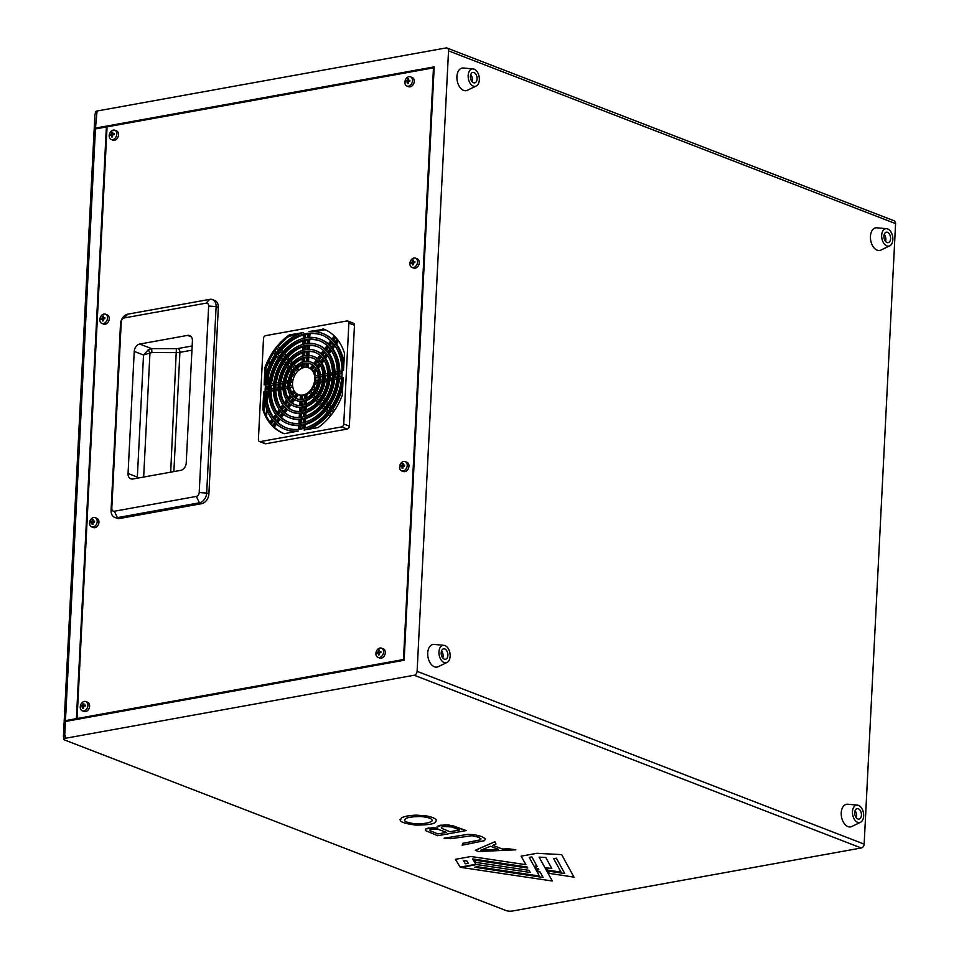 <?xml version="1.0" encoding="UTF-8"?>
<svg xmlns="http://www.w3.org/2000/svg" width="959" height="959" viewBox="0 0 959 959"><rect width="100%" height="100%" fill="white"/><g stroke="black" fill="none" stroke-linecap="round" stroke-linejoin="round"><path stroke-width="1.44" d="M445.971 47.95L97.039 111.016L95.492 128.086L434.187 66.878L404.135 660.26L65.428 721.468A3.536 0.983 -177.1 0 0 64.133 722.151L63.414 736.56A3.536 0.983 2.9 0 1 64.709 735.877L65.38 735.757L65.26 738.298A4.411 1.223 -177.1 0 0 63.642 739.149A4.411 1.223 -177.1 0 0 64.637 739.988L506.1 910.582A4.411 1.223 -177.1 0 0 512.31 911.05L861.254 847.984A3.536 2.601 -68.9 0 0 864.155 844.1L895.586 223.603A3.536 2.601 -68.9 0 0 894.136 220.798L447.074 48.046A3.536 2.601 -68.9 0 0 445.971 47.95M95.313 113.953L95.42 111.867A4.411 1.223 2.9 0 1 97.039 111.016M64.181 721.3L94.15 129.621A3.536 0.983 2.9 0 1 95.444 128.938L106.377 126.96L76.396 718.639L65.476 720.617A3.536 0.983 -177.1 0 0 64.181 721.3A3.536 0.983 -177.1 0 0 64.505 721.743M106.377 126.96L107.036 127.223M76.396 718.639L77.883 719.214M856.315 817.799A5.298 3.285 79.8 0 0 855.044 810.787M857.43 805.128L847.672 804.229A11.484 7.109 79.8 0 0 841.247 812.776A11.484 7.109 79.8 0 0 847.948 826.61A11.484 7.109 79.8 0 0 851.7 826.514L860.523 822.259A8.835 5.466 -100.2 0 1 854.925 820.137A8.835 5.466 -100.2 0 1 852.479 811.698A8.835 5.466 -100.2 0 1 857.43 805.128A8.835 5.466 -100.2 0 1 863.448 812.884A8.835 5.466 -100.2 0 1 860.523 822.259M858.329 808.773A5.298 3.285 79.8 0 0 857.13 808.641A5.298 3.285 79.8 0 0 854.841 814.443A5.298 3.285 79.8 0 0 859.012 819.07A5.298 3.285 79.8 0 0 861.41 814.215A5.298 3.285 79.8 0 0 858.329 808.773M886.631 228.698L876.874 227.81A11.484 7.109 79.8 0 0 870.448 236.358A11.484 7.109 79.8 0 0 877.149 250.179A11.484 7.109 79.8 0 0 880.901 250.083L889.724 245.84A8.835 5.466 -100.2 0 1 884.114 243.718A8.835 5.466 -100.2 0 1 881.681 235.279A8.835 5.466 -100.2 0 1 886.631 228.698A8.835 5.466 -100.2 0 1 892.649 236.465A8.835 5.466 -100.2 0 1 889.724 245.84M887.531 232.354A5.298 3.285 79.8 0 0 886.332 232.222A5.298 3.285 79.8 0 0 884.042 238.024A5.298 3.285 79.8 0 0 888.214 242.651A5.298 3.285 79.8 0 0 890.611 237.796A5.298 3.285 79.8 0 0 887.531 232.354M885.517 241.368A5.298 3.285 79.8 0 0 884.246 234.356M443.909 645.323L434.151 644.436A11.484 7.109 79.8 0 0 427.714 652.983A11.484 7.109 79.8 0 0 434.427 666.805A11.484 7.109 79.8 0 0 438.179 666.709L447.002 662.465A8.835 5.466 -100.2 0 1 441.392 660.343A8.835 5.466 -100.2 0 1 438.958 651.904A8.835 5.466 -100.2 0 1 443.909 645.323A8.835 5.466 -100.2 0 1 449.927 653.091A8.835 5.466 -100.2 0 1 447.002 662.465M444.796 648.979A5.298 3.285 79.8 0 0 443.597 648.847A5.298 3.285 79.8 0 0 441.32 654.637A5.298 3.285 79.8 0 0 445.491 659.277A5.298 3.285 79.8 0 0 447.889 654.422A5.298 3.285 79.8 0 0 444.796 648.979M442.782 657.994A5.298 3.285 79.8 0 0 441.524 650.981M473.099 68.904L463.353 68.017A11.484 7.109 79.8 0 0 456.916 76.552A11.484 7.109 79.8 0 0 463.629 90.386A11.484 7.109 79.8 0 0 467.381 90.29L476.203 86.046A8.835 5.466 -100.2 0 1 470.593 83.924A8.835 5.466 -100.2 0 1 468.16 75.473A8.835 5.466 -100.2 0 1 473.099 68.904A8.835 5.466 -100.2 0 1 479.128 76.66A8.835 5.466 -100.2 0 1 476.203 86.046M473.998 72.548A5.298 3.285 79.8 0 0 472.799 72.416A5.298 3.285 79.8 0 0 470.521 78.218A5.298 3.285 79.8 0 0 474.681 82.858A5.298 3.285 79.8 0 0 477.091 78.003A5.298 3.285 79.8 0 0 473.998 72.548M471.984 81.575A5.298 3.285 79.8 0 0 470.725 74.562M63.642 739.149L63.774 736.608A4.411 1.223 2.9 0 1 64.756 735.901A4.411 1.223 2.9 0 1 65.38 735.757M94.521 129.213A3.536 0.983 2.9 0 1 94.198 128.77L94.929 114.361A3.536 0.983 2.9 0 1 96.224 113.677M94.198 128.77A3.536 0.983 2.9 0 1 95.492 128.086M480.567 850.273L498.332 849.29L490.517 846.27L480.567 850.273L498.332 849.278M515.858 849.818L508.342 848.763L502.504 849.075L492.794 845.335L495.971 843.98L494.892 841.702L475.292 850.273L478.517 851.532L515.858 849.818L508.354 848.739L502.504 849.063L492.818 845.323M495.971 843.98L494.892 841.714L475.292 850.273M404.53 820.377L404.53 820.365C404.734 821.743 408.33 822.894 415.319 823.817C424.25 823.913 429.872 822.918 432.173 820.82C432.341 818.698 428.649 817.284 421.073 816.541C412.885 816.612 407.755 817.308 405.705 818.614L404.53 820.365C404.734 821.731 408.33 822.882 415.319 823.805C424.25 823.901 429.872 822.894 432.185 820.808L432.293 820.389M436.621 820.82L436.477 820.149C435.122 818.231 431.454 816.78 425.46 815.785L416.494 815.174C409.649 815.378 404.638 816.265 401.497 817.847L400.227 820.245C400.634 822.175 405.801 823.781 415.738 825.076C426.719 825.052 433.192 824.201 435.146 822.546L436.477 820.149C435.122 818.219 431.454 816.756 425.46 815.761L416.494 815.15C409.649 815.354 404.638 816.253 401.497 817.823L400.239 820.233M436.633 820.808L436.477 820.125M400.047 819.525L400.227 820.245M430.076 830.686L429.968 829.799L430.076 830.686L437.903 833.934L446.51 832.364L438.203 829.343L431.91 829.127L429.968 829.799L430.076 830.662L437.903 833.922L446.534 832.376M441.56 828.264L441.356 827.245L441.56 828.264L449.915 831.765L459.733 829.991L451.665 826.946L443.466 826.49L441.356 827.245L441.56 828.252L449.915 831.741L459.697 829.979M444.688 824.836L437.076 826.454L437.736 828.204L432.677 827.725L425.556 829.067L425.424 830.53L437.628 835.733L466.194 830.578L449.064 825.028L440.265 825.231L437.076 826.454M466.194 830.578L453.032 825.747L444.688 824.824M437.736 828.18L428.409 828.013L425.568 829.056L425.424 830.53M425.568 829.056L425.424 830.518L425.568 829.056M480.879 838.681L480.123 839.904L462.825 843.345L462.154 845.203L484.511 840.659L485.518 838.813L481.586 836.524L474.657 834.738L467.764 834.366L444.041 838.214L450.778 838.717L471.864 835.721L478.505 837.231L480.986 839.065M485.518 838.813L481.586 836.512L474.657 834.714L467.776 834.354L444.041 838.202M480.891 838.669L480.123 839.892L462.825 843.333L462.154 845.179M463.329 860.523L465.355 863.783L468.268 863.268L466.889 861.05L463.317 860.523L465.355 863.783M529.236 857.394L539.402 876.011L477.438 866.756L474.765 867.236L543.142 877.461L540.169 872.031L538.323 871.755L537.04 869.417L538.886 869.681L538.359 868.722L536.501 868.446L535.206 866.085L537.052 866.337L531.897 856.914L529.224 857.394L539.402 876.011M474.813 867.224L543.13 877.437M535.206 866.085L537.064 866.361M537.04 869.417L538.898 869.693M465.355 863.795L468.28 863.292M521.121 856.171L525.88 864.694L471.001 856.519L455.429 859.324L460.164 867.128L475.868 864.287L472.499 858.904L527.198 867.056L527.75 868.039L474.477 860.079L475.928 862.405L529.044 870.364L530.219 872.462L476.707 864.574L461.027 867.404L552.324 881.009L539.102 857.118L545.791 857.478L551.845 868.554L546.198 867.703L547.517 870.089L561.027 872.103L553.703 858.689L556.364 858.209L564.767 873.553L548.068 871.06L549.375 873.409L573.95 877.101L561.65 854.613L536.968 853.294L521.121 856.159L536.968 853.294M561.638 854.613L536.968 853.306M561.65 854.589L573.95 877.101M548.068 871.06L564.755 873.529M561.027 872.103L553.691 858.689M546.198 867.715L551.845 868.554M546.714 870.868L539.09 857.118M552.324 881.009L546.714 870.844M461.027 867.416L476.707 864.574L530.219 872.462M474.477 860.103L527.75 868.039M475.868 864.287L472.487 858.904M455.429 859.336L471.001 856.507L525.868 864.67M65.26 738.298L414.204 675.232A3.536 2.601 -68.9 0 0 417.105 671.348L448.536 50.851A3.536 2.601 -68.9 0 0 447.074 48.046M106.461 126.996L107.06 126.888M433.552 67.885L434.151 67.777M268.496 391.752L268.34 394.748L267.597 394.88L266.866 394.605L266.998 392.015M268.017 386.537L267.861 389.678M267.753 391.883L267.621 394.473L268.34 394.748M313.269 331.406L314.216 331.466M314.948 331.526L314.228 331.239M267.105 389.81L267.261 386.681M267.621 394.473L266.866 394.605M289.198 336.237L297.026 334.823M315.103 331.562L325.173 329.74M266.602 416.59L266.95 409.817M267.333 402.36L267.705 394.868M268.244 384.307L268.748 374.322M269.191 365.583L269.467 360.104M302.936 395.048A14.361 10.549 111.1 0 1 298.453 394.664A14.361 10.549 111.1 0 1 293.79 377.474A14.361 10.549 111.1 0 1 308.81 367.884A14.361 10.549 111.1 0 1 314.336 382.197A14.361 10.549 111.1 0 1 302.936 395.048M303.092 367.812L303.296 363.713A18.772 13.798 -68.9 0 0 301.917 364.204L301.701 368.352M307.371 367.489L307.587 363.185A18.772 13.798 -68.9 0 0 306.233 363.173L306.017 367.357M312.646 364.971L310.045 368.448A14.361 10.549 -68.9 0 1 311.148 369.203L313.677 365.811M315.595 368.064L313.102 371.409A14.361 10.549 -68.9 0 1 313.797 372.703L316.326 369.311M318.16 376.971L314.948 377.546A14.361 10.549 -68.9 0 0 314.768 375.904L318.052 375.305M317.956 380.615L314.768 381.202A14.361 10.549 -68.9 0 1 314.408 382.941L317.657 382.353M315.247 388.994L313.09 386.561L315.463 388.575M314.36 390.529L312.25 388.131A14.361 10.549 -68.9 0 0 313.09 386.561M312.166 393.49L310.045 391.092L312.454 393.154M311.016 394.724L308.834 392.255A14.361 10.549 -68.9 0 0 310.045 391.092M305.801 398.333L306.017 394.173L306.904 394.509L306.736 397.877M304.423 398.86L304.638 394.748A14.361 10.549 -68.9 0 0 306.017 394.173M301.486 399.447L301.701 395.276L302.588 395.623L302.397 399.34M300.131 399.471L300.347 395.192A14.361 10.549 -68.9 0 0 301.701 395.276M293.802 390.181L291.284 393.55A18.772 13.798 -68.9 0 0 292.039 394.772L294.533 391.44M292.555 385.206L289.33 385.794A18.772 13.798 -68.9 0 0 289.45 387.448L292.747 386.861M293.046 379.824L289.798 380.411A18.772 13.798 -68.9 0 0 289.51 382.15L292.711 381.574M295.3 374.406L293.19 372.008A18.772 13.798 -68.9 0 0 292.291 373.542L294.449 375.976M298.74 370.306L296.559 367.836A18.772 13.798 -68.9 0 0 295.396 369.059L297.518 371.469M296.523 393.586L293.981 396.978A18.772 13.798 -68.9 0 0 295.036 397.793L297.65 394.305M302.72 399.292A18.772 13.798 111.1 0 1 296.87 398.788A18.772 13.798 111.1 0 1 290.769 376.3A18.772 13.798 111.1 0 1 310.404 363.761A18.772 13.798 111.1 0 1 317.633 382.473A18.772 13.798 111.1 0 1 302.72 399.292M302.636 400.982A20.535 15.092 111.1 0 1 296.235 400.43A20.535 15.092 111.1 0 1 289.558 375.832A20.535 15.092 111.1 0 1 311.04 362.118A20.535 15.092 111.1 0 1 318.951 382.593A20.535 15.092 111.1 0 1 302.636 400.982M303.392 361.855L303.595 357.755A24.958 18.341 -68.9 0 0 302.217 358.187L302.013 362.31M307.671 361.387L307.887 357.168A24.958 18.341 -68.9 0 0 306.532 357.216L306.329 361.375M317.285 360.992L314.768 364.36A20.535 15.092 -68.9 0 0 313.725 363.533L316.278 360.104M319.982 364.432L317.477 367.776A20.535 15.092 -68.9 0 0 316.71 366.566L319.203 363.233M322.955 376.108L319.755 376.683A20.535 15.092 -68.9 0 0 319.659 375.017L322.895 374.43M322.512 381.478L319.299 382.054A20.535 15.092 -68.9 0 0 319.575 380.327L322.763 379.752M318.46 392.639L316.338 390.229L318.7 392.231M317.549 394.125L315.439 391.74A20.535 15.092 -68.9 0 0 316.338 390.229M315.343 397.098L313.233 394.7L315.631 396.75M314.228 398.357L312.083 395.923A20.535 15.092 -68.9 0 0 313.233 394.7M305.501 404.362L305.705 400.239L306.604 400.586L306.424 403.991M304.123 404.818L304.327 400.718A20.535 15.092 -68.9 0 0 305.705 400.239M301.186 405.393L301.39 401.258L302.289 401.593L302.097 405.273M299.831 405.477L300.035 401.27A20.535 15.092 -68.9 0 0 301.39 401.258M292.903 398.429L290.373 401.809A24.958 18.341 -68.9 0 0 291.392 402.672L293.957 399.244M290.145 395.072L287.64 398.429A24.958 18.341 -68.9 0 0 288.431 399.603L290.925 396.271M287.736 386.081L284.523 386.657A24.958 18.341 -68.9 0 0 284.595 388.323L287.844 387.736M288.168 380.711L284.955 381.298A24.958 18.341 -68.9 0 0 284.715 383.013L287.904 382.437M292.111 370.797L290.002 368.412A24.958 18.341 -68.9 0 0 289.079 369.898L291.212 372.308M295.492 366.638L293.346 364.204A24.958 18.341 -68.9 0 0 292.219 365.463L294.329 367.86M302.421 405.225A24.958 18.341 111.1 0 1 294.641 404.554A24.958 18.341 111.1 0 1 286.525 374.669A24.958 18.341 111.1 0 1 312.634 357.995A24.958 18.341 111.1 0 1 322.248 382.869A24.958 18.341 111.1 0 1 302.421 405.225M302.337 406.916A26.72 19.636 111.1 0 1 294.005 406.208A26.72 19.636 111.1 0 1 285.314 374.202A26.72 19.636 111.1 0 1 313.269 356.352A26.72 19.636 111.1 0 1 323.567 382.989A26.72 19.636 111.1 0 1 302.337 406.916M327.75 375.233L324.55 375.82A26.72 19.636 -68.9 0 0 324.502 374.142L327.714 373.566M327.558 378.889L324.37 379.464A26.72 19.636 -68.9 0 1 324.142 381.179L327.343 380.603M318.52 400.682L316.41 398.297L318.808 400.335M317.417 401.965L315.283 399.555A26.72 19.636 -68.9 0 0 316.41 398.297M305.19 410.356L305.406 406.244L306.293 406.592L306.125 410.02M303.823 410.776L304.027 406.676A26.72 19.636 -68.9 0 0 305.406 406.244M300.886 411.339L301.09 407.203L301.989 407.551L301.797 411.207M299.52 411.447L299.735 407.275A26.72 19.636 -68.9 0 0 301.09 407.203M289.294 403.259L286.777 406.628A31.144 22.884 -68.9 0 0 287.772 407.527L290.313 404.123M286.513 399.939L284.008 403.271A31.144 22.884 -68.9 0 0 284.823 404.422L287.316 401.09M282.941 386.945L279.74 387.532A31.144 22.884 -68.9 0 0 279.776 389.198L283.001 388.623M283.325 381.586L280.136 382.161A31.144 22.884 -68.9 0 0 279.92 383.888L283.109 383.312M288.935 367.201L286.837 364.816A31.144 22.884 -68.9 0 0 285.89 366.29L288 368.676M292.279 363.005L290.145 360.584A31.144 22.884 -68.9 0 0 289.043 361.867L291.152 364.264M303.691 355.909L303.895 351.797A31.144 22.884 -68.9 0 0 302.529 352.205L302.313 356.304M307.983 355.369L308.199 351.174A31.144 22.884 -68.9 0 0 306.832 351.27L306.628 355.417M320.881 356.173L318.364 359.541A26.72 19.636 -68.9 0 0 317.357 358.666L319.898 355.262M322.811 358.414L320.318 361.747A26.72 19.636 -68.9 0 1 321.109 362.91L323.615 359.565M321.661 396.259L319.539 393.861L321.9 395.863M320.726 397.721L318.616 395.336A26.72 19.636 -68.9 0 0 319.539 393.861M302.121 411.159A31.144 22.884 111.1 0 1 292.411 410.32A31.144 22.884 111.1 0 1 282.282 373.027A31.144 22.884 111.1 0 1 314.852 352.229A31.144 22.884 111.1 0 1 326.851 383.264A31.144 22.884 111.1 0 1 302.121 411.159M302.037 412.849A32.906 24.179 111.1 0 1 291.776 411.974A32.906 24.179 111.1 0 1 281.071 372.56A32.906 24.179 111.1 0 1 315.499 350.586A32.906 24.179 111.1 0 1 328.17 383.384A32.906 24.179 111.1 0 1 302.037 412.849M323.507 350.431L320.977 353.823A32.906 24.179 -68.9 0 1 321.972 354.722L324.478 351.366M308.283 349.376L308.498 345.204A37.329 27.427 -68.9 0 0 307.132 345.324L306.928 349.46M303.991 349.963L304.195 345.863A37.329 27.427 -68.9 0 0 302.828 346.235L302.624 350.335M289.091 359.385L286.957 356.976A37.329 27.427 -68.9 0 0 285.866 358.27L287.976 360.668M285.77 363.617L283.66 361.231A37.329 27.427 -68.9 0 0 282.701 362.682L284.811 365.067M278.518 382.461L275.329 383.037A37.329 27.427 -68.9 0 0 275.137 384.751L278.314 384.175M278.146 387.82L274.945 388.395A37.329 27.427 -68.9 0 0 274.969 390.073L278.182 389.486M282.893 404.77L280.4 408.102A37.329 27.427 -68.9 0 0 281.227 409.229L283.72 405.897M285.686 408.078L283.169 411.435A37.329 27.427 -68.9 0 0 284.152 412.358L286.693 408.966M300.587 417.285L300.79 413.149L301.689 413.497L301.498 417.141M299.22 417.417L299.436 413.257A32.906 24.179 -68.9 0 0 300.79 413.149M304.89 416.338L305.106 412.226L305.993 412.574L305.825 416.026M303.523 416.721L303.727 412.622A32.906 24.179 -68.9 0 0 305.106 412.226M321.697 404.278L319.575 401.881L321.972 403.931M320.606 405.573L318.472 403.176A32.906 24.179 -68.9 0 0 319.575 401.881M324.849 399.867L322.739 397.47L325.089 399.471M323.89 401.318L321.792 398.932A32.906 24.179 -68.9 0 0 322.739 397.47M332.533 374.37L329.345 374.945A32.906 24.179 -68.9 0 0 329.309 373.279L332.521 372.691M326.408 353.595L323.914 356.928A32.906 24.179 -68.9 0 1 324.729 358.067L327.223 354.734M332.341 378.026L329.153 378.601A32.906 24.179 -68.9 0 1 328.961 380.315L332.15 379.74M301.821 417.093A37.329 27.427 111.1 0 1 290.181 416.086A37.329 27.427 111.1 0 1 278.05 371.385A37.329 27.427 111.1 0 1 317.081 346.463A37.329 27.427 111.1 0 1 331.466 383.66A37.329 27.427 111.1 0 1 301.821 417.093M301.737 418.783A39.091 28.734 111.1 0 1 289.546 417.74A39.091 28.734 111.1 0 1 276.839 370.917A39.091 28.734 111.1 0 1 317.729 344.808A39.091 28.734 111.1 0 1 332.785 383.78A39.091 28.734 111.1 0 1 301.737 418.783M328.074 346.559L325.569 349.915A39.091 28.734 -68.9 0 0 324.586 348.98L327.115 345.612M330.004 348.776L327.51 352.109A39.091 28.734 -68.9 0 1 328.35 353.236L330.843 349.903M337.316 373.507L334.128 374.082A39.091 28.734 -68.9 0 0 334.116 372.404L337.328 371.828M337.124 377.151L333.948 377.726A39.091 28.734 -68.9 0 1 333.756 379.44L336.945 378.865M324.861 407.863L322.751 405.477L325.137 407.515M323.782 409.169L321.661 406.772A39.091 28.734 -68.9 0 0 322.751 405.477M304.59 422.296L304.794 418.196L305.693 418.544L305.513 422.008M303.224 422.667L303.428 418.568A39.091 28.734 -68.9 0 0 304.794 418.196M300.287 423.219L300.491 419.095L301.39 419.443L301.198 423.075M298.92 423.375L299.136 419.215A39.091 28.734 -68.9 0 0 300.491 419.095M282.09 412.885L279.572 416.254A43.503 31.971 -68.9 0 0 280.543 417.189L283.073 413.808M279.285 409.601L276.791 412.933A43.503 31.971 -68.9 0 0 277.63 414.048L280.124 410.716M273.363 388.683L270.162 389.258A43.503 31.971 -68.9 0 0 270.162 390.936L273.375 390.361M273.711 383.324L270.522 383.9A43.503 31.971 -68.9 0 0 270.354 385.614L273.531 385.038M282.593 360.021L280.484 357.635A43.503 31.971 -68.9 0 0 279.525 359.074L281.634 361.471M285.902 355.777L283.78 353.38A43.503 31.971 -68.9 0 0 282.701 354.686L284.811 357.072M304.291 344.017L304.506 339.918A43.503 31.971 -68.9 0 0 303.128 340.277L302.924 344.377M308.582 343.406L308.798 339.246A43.503 31.971 -68.9 0 0 307.431 339.39L307.228 343.514M328.026 403.463L325.916 401.078L328.278 403.08M327.067 404.902L324.957 402.516A39.091 28.734 -68.9 0 0 325.916 401.078M301.522 423.027A43.503 31.971 111.1 0 1 287.952 421.864A43.503 31.971 111.1 0 1 273.806 369.754A43.503 31.971 111.1 0 1 319.311 340.697A43.503 31.971 111.1 0 1 336.082 384.056A43.503 31.971 111.1 0 1 301.522 423.027M301.438 424.717A45.277 33.277 111.1 0 1 287.316 423.506A45.277 33.277 111.1 0 1 272.596 369.287A45.277 33.277 111.1 0 1 319.946 339.042A45.277 33.277 111.1 0 1 337.4 384.175A45.277 33.277 111.1 0 1 301.438 424.717M270.354 385.614L273.495 385.554M334.128 374.082L337.304 374.022M277.63 414.048L278.53 414.396L280.735 411.447M270.162 390.936L273.387 390.864M275.137 384.751L278.278 384.691M274.969 390.073L278.206 389.989M324.55 375.82L327.75 375.748M324.142 381.179L327.259 381.131M284.823 404.422L285.722 404.77L287.916 401.833M279.776 389.198L283.037 389.114M289.198 366.829L287.724 365.163A31.144 22.884 111.1 0 1 289.654 362.562M286.837 364.816L287.724 365.163M292.591 362.682L291.045 360.932A31.144 22.884 111.1 0 1 302.493 352.876M290.145 360.584L291.045 360.932M304.614 355.693L304.794 352.145A31.144 22.884 111.1 0 1 306.808 351.737M303.895 351.797L304.794 352.145M318.364 359.541L319.263 359.889L321.529 356.856M308.894 355.393L309.086 351.521A31.144 22.884 111.1 0 1 315.415 352.456M308.199 351.174L309.086 351.521M321.109 362.91L322.008 363.257L324.13 360.416M288.431 399.603L289.318 399.951L291.512 397.026M319.299 382.054L322.416 382.006M319.755 376.683L322.955 376.611M317.477 367.776L318.364 368.124L320.474 365.307M314.768 364.36L315.655 364.708L317.932 361.663M308.582 361.483L308.786 357.503A24.958 18.341 111.1 0 1 313.185 358.222M307.887 357.168L308.786 357.503M304.315 361.627L304.494 358.091A24.958 18.341 111.1 0 1 306.508 357.671M303.595 357.755L304.494 358.091M295.804 366.326L294.233 364.552A24.958 18.341 111.1 0 1 302.181 358.894M293.346 364.204L294.233 364.552M314.948 377.546L318.172 377.474M289.45 387.448L292.843 387.34M299.076 370.03L297.446 368.184A18.772 13.798 111.1 0 1 301.881 364.983M296.559 367.836L297.446 368.184M295.54 374.01L294.077 372.356A18.772 13.798 111.1 0 1 295.995 369.742M293.19 372.008L294.077 372.356M295.036 397.793L295.935 398.141L298.513 394.688M314.408 382.941L317.537 382.881M313.797 372.703L314.696 373.039L316.77 370.258M311.148 369.203L312.047 369.551L314.348 366.47M304.015 367.561L304.195 364.048A18.772 13.798 111.1 0 1 306.209 363.605M303.296 363.713L304.195 364.048M308.271 367.705L308.474 363.533A18.772 13.798 111.1 0 1 310.956 364M307.587 363.185L308.474 363.533M289.51 382.15L292.639 382.09M290.817 380.232A18.772 13.798 111.1 0 1 292.974 374.298M290.217 385.638A18.772 13.798 111.1 0 1 290.409 382.497M291.716 392.962A18.772 13.798 111.1 0 1 290.337 387.796M292.039 394.772L292.927 395.12L295.108 392.207M294.197 396.69A18.772 13.798 111.1 0 1 292.927 395.12M297.434 398.992A18.772 13.798 111.1 0 1 295.935 398.141M300.335 395.348A14.361 10.549 111.1 0 1 299.58 395.096L298.453 394.664M304.602 395.372A14.361 10.549 111.1 0 1 304.051 395.48A14.361 10.549 111.1 0 1 302.588 395.623M309.397 392.89A14.361 10.549 111.1 0 1 306.904 394.509M312.898 388.874A14.361 10.549 111.1 0 1 310.932 391.428M315.295 383.288A14.361 10.549 111.1 0 1 313.989 386.909M315.847 377.894A14.361 10.549 111.1 0 1 315.727 381.023M314.696 373.039A14.361 10.549 111.1 0 1 315.571 375.76M312.047 369.551A14.361 10.549 111.1 0 1 313.425 370.953M308.81 367.884L309.925 368.316A14.361 10.549 111.1 0 1 310.093 368.388M291.392 402.672L292.291 403.02L294.749 399.735M284.595 388.323L287.904 388.239M292.363 370.414L290.901 368.759A24.958 18.341 111.1 0 1 292.819 366.146M290.002 368.412L290.901 368.759M285.938 381.119A24.958 18.341 111.1 0 1 289.75 370.654M284.715 383.013L287.844 382.953M285.422 386.501A24.958 18.341 111.1 0 1 285.602 383.36M288.036 397.901A24.958 18.341 111.1 0 1 285.494 388.671M290.601 401.497A24.958 18.341 111.1 0 1 289.318 399.951M295.204 404.758A24.958 18.341 111.1 0 1 292.291 403.02M300.023 401.533A20.535 15.092 111.1 0 1 297.35 400.862L296.235 400.43M304.303 401.306A20.535 15.092 111.1 0 1 303.751 401.413A20.535 15.092 111.1 0 1 302.289 401.593M312.658 396.582A20.535 15.092 111.1 0 1 306.604 400.586M316.074 392.471A20.535 15.092 111.1 0 1 314.12 395.036M320.198 382.401A20.535 15.092 111.1 0 1 317.237 390.577M320.654 377.031A20.535 15.092 111.1 0 1 320.522 380.16M318.364 368.124A20.535 15.092 111.1 0 1 320.498 374.873M315.655 364.708A20.535 15.092 111.1 0 1 317.021 366.146M311.04 362.118L312.154 362.55A20.535 15.092 111.1 0 1 313.833 363.365M279.92 383.888L283.061 383.828M287.772 407.527L288.659 407.875L291.057 404.662M281.107 381.994A31.144 22.884 111.1 0 1 286.537 367.021M280.639 387.364A31.144 22.884 111.1 0 1 280.819 384.223M284.379 402.78A31.144 22.884 111.1 0 1 280.663 389.546M287.017 406.304A31.144 22.884 111.1 0 1 285.722 404.77M292.974 410.524A31.144 22.884 111.1 0 1 288.659 407.875M319.263 359.889A26.72 19.636 111.1 0 1 320.618 361.339M313.269 356.352L314.384 356.784A26.72 19.636 111.1 0 1 317.513 358.45M299.723 407.599A26.72 19.636 111.1 0 1 295.12 406.64L294.005 406.208M304.003 407.239A26.72 19.636 111.1 0 1 303.452 407.347A26.72 19.636 111.1 0 1 301.989 407.551M315.871 400.227A26.72 19.636 111.1 0 1 306.293 406.592M319.251 396.067A26.72 19.636 111.1 0 1 317.297 398.632M325.029 381.526A26.72 19.636 111.1 0 1 320.438 394.209M325.449 376.156A26.72 19.636 111.1 0 1 325.317 379.284M322.008 363.257A26.72 19.636 111.1 0 1 325.353 373.986M324.729 358.067L325.628 358.414L327.762 355.549M321.972 354.722L322.859 355.07L325.125 352.049M309.194 349.364L309.385 345.552A37.329 27.427 111.1 0 1 317.645 346.69M308.498 345.204L309.385 345.552M304.914 349.759L305.094 346.211A37.329 27.427 111.1 0 1 307.108 345.803M304.195 345.863L305.094 346.211M289.39 359.062L287.856 357.323A37.329 27.427 111.1 0 1 302.792 346.87M286.957 356.976L287.856 357.323M286.022 363.233L284.559 361.579A37.329 27.427 111.1 0 1 286.477 358.966M283.66 361.231L284.559 361.579M284.152 412.358L285.051 412.706L287.412 409.541M328.961 380.315L332.078 380.255M281.227 409.229L282.126 409.577L284.32 406.64M322.859 355.07A32.906 24.179 111.1 0 1 324.214 356.532M315.499 350.586L316.614 351.018A32.906 24.179 111.1 0 1 321.157 353.583M299.412 413.617A32.906 24.179 111.1 0 1 292.891 412.406L291.776 411.974M303.703 413.173A32.906 24.179 111.1 0 1 303.152 413.281A32.906 24.179 111.1 0 1 301.689 413.497M319.071 403.847A32.906 24.179 111.1 0 1 305.993 412.574M322.428 399.651A32.906 24.179 111.1 0 1 320.474 402.229M329.848 380.663A32.906 24.179 111.1 0 1 323.627 397.817M329.345 374.945L330.232 375.293A32.906 24.179 111.1 0 1 330.1 378.421M325.628 358.414A32.906 24.179 111.1 0 1 330.184 373.123M330.232 375.293L332.533 374.885M276.288 382.857A37.329 27.427 111.1 0 1 283.349 363.413M275.856 388.227A37.329 27.427 111.1 0 1 276.024 385.098M280.747 407.635A37.329 27.427 111.1 0 1 275.856 390.409M283.42 411.111A37.329 27.427 111.1 0 1 282.126 409.577M290.745 416.302A37.329 27.427 111.1 0 1 285.051 412.706M309.505 343.37L309.697 339.594A43.503 31.971 111.1 0 1 319.874 340.913M308.798 339.246L309.697 339.594M305.214 343.825L305.394 340.265A43.503 31.971 111.1 0 1 307.407 339.87M304.506 339.918L305.394 340.265M286.202 355.441L284.679 353.727A43.503 31.971 111.1 0 1 303.104 340.901M283.78 353.38L284.679 353.727M280.543 417.189L281.443 417.537L283.78 414.396M333.756 379.44L336.885 379.38M328.35 353.236L329.237 353.583L331.382 350.706M325.569 349.915L326.456 350.263L328.721 347.242M282.857 359.649L281.383 357.983A43.503 31.971 111.1 0 1 283.313 355.381M280.484 357.635L281.383 357.983M271.481 383.732A43.503 31.971 111.1 0 1 280.172 359.805M271.073 389.09A43.503 31.971 111.1 0 1 271.241 385.962M277.127 412.478A43.503 31.971 111.1 0 1 271.061 391.284M279.824 415.918A43.503 31.971 111.1 0 1 278.53 414.396M288.515 422.068A43.503 31.971 111.1 0 1 281.443 417.537M299.112 419.61A39.091 28.734 111.1 0 1 290.661 418.172L289.546 417.74M303.404 419.107A39.091 28.734 111.1 0 1 302.852 419.215A39.091 28.734 111.1 0 1 301.39 419.443M322.26 407.455A39.091 28.734 111.1 0 1 305.693 418.544M325.592 403.236A39.091 28.734 111.1 0 1 323.651 405.825M334.655 379.788A39.091 28.734 111.1 0 1 326.815 401.425M335.027 374.43A39.091 28.734 111.1 0 1 334.883 377.558M329.237 353.583A39.091 28.734 111.1 0 1 334.991 372.248M326.456 350.263A39.091 28.734 111.1 0 1 327.81 351.725M317.729 344.808L318.844 345.24A39.091 28.734 111.1 0 1 324.777 348.728M298.812 425.58A45.277 33.277 111.1 0 1 288.431 423.938L287.316 423.506M298.621 429.32L298.824 425.173A45.277 33.277 -68.9 0 0 300.191 425.029L301.078 425.376A45.277 33.277 111.1 0 0 302.553 425.149A45.277 33.277 111.1 0 0 303.104 425.053M302.912 428.601L303.128 424.501A45.277 33.277 -68.9 0 0 304.494 424.154L305.394 424.501A45.277 33.277 111.1 0 0 325.449 411.051M326.959 412.766L324.837 410.368A45.277 33.277 -68.9 0 0 325.928 409.061L326.815 409.409A45.277 33.277 111.1 0 0 328.757 406.832M330.232 408.498L328.134 406.113A45.277 33.277 -68.9 0 0 329.105 404.674L329.992 405.022A45.277 33.277 111.1 0 0 339.45 378.925L341.692 378.517M341.907 376.288L338.731 376.863A45.277 33.277 -68.9 0 1 338.563 378.577L339.45 378.925M342.123 370.965L338.911 371.541A45.277 33.277 -68.9 0 1 338.911 373.219L339.81 373.566A45.277 33.277 111.1 0 1 339.666 376.695M333.6 343.969L331.107 347.302A45.277 33.277 -68.9 0 1 331.946 348.417L332.845 348.752A45.277 33.277 111.1 0 1 339.798 371.385M330.711 340.793L328.194 344.161A45.277 33.277 -68.9 0 1 329.165 345.096L330.052 345.444A45.277 33.277 111.1 0 1 331.394 346.918M319.946 339.042L321.073 339.474A45.277 33.277 111.1 0 1 328.398 343.885M128.05 473.482A6.713 4.939 -68.9 0 0 130.82 478.805A6.713 4.939 -68.9 0 0 132.917 478.985L180.712 470.354A6.713 4.939 -68.9 0 0 186.226 462.969L192.411 340.901A6.713 4.939 -68.9 0 0 189.642 335.578A6.713 4.939 -68.9 0 0 187.544 335.398L139.75 344.041A6.713 4.939 -68.9 0 0 134.236 351.414L128.05 473.482L137.341 477.079L137.676 478.121M134.236 351.414L143.526 355.01L149.952 353.02L148.333 349.711L143.526 355.01L137.341 477.079L138.228 478.026M139.75 344.041L151.618 348.62L151.978 352.576L149.952 353.02L143.658 477.043M170.69 472.164L176.384 348.656L151.618 348.62L148.333 349.711M281.634 353.487L279.525 351.102A49.688 36.514 -68.9 0 1 280.603 349.783L281.502 350.131A49.688 36.514 111.1 0 1 303.404 334.931M279.429 356.436L278.218 354.398A49.688 36.514 111.1 0 1 280.148 351.797M279.68 356.065L278.218 354.398M277.319 354.051A49.688 36.514 -68.9 0 0 276.348 355.477L278.446 357.875M268.748 385.902L265.571 386.477A49.688 36.514 -68.9 0 1 265.727 384.763L268.916 384.187M265.571 386.477L268.712 386.417M268.58 391.224L265.367 391.799A49.688 36.514 -68.9 0 1 265.379 390.121L268.568 389.546M265.367 391.799L268.592 391.728M276.528 415.523L274.034 418.855A49.688 36.514 -68.9 0 1 273.183 417.752L275.677 414.42M274.034 418.855L274.933 419.203L277.139 416.254M279.465 418.639L276.947 422.008A49.688 36.514 -68.9 0 1 275.976 421.061L278.494 417.704M276.947 422.008L277.834 422.356L280.16 419.239M299.975 429.152L300.191 425.029M300.898 429.009L301.078 425.376M304.291 428.253L304.494 424.154M305.214 427.978L305.394 424.501M328.038 411.447L325.928 409.061M328.314 411.099L326.815 409.409M331.215 407.06L329.105 404.674M331.454 406.676L329.992 405.022M338.563 378.577L341.752 378.002M338.911 373.219L342.111 372.643M339.81 373.566L342.087 373.159M331.946 348.417L334.439 345.072M332.845 348.752L335.003 345.875M329.165 345.096L331.67 341.752M330.052 345.444L332.305 342.435M308.894 337.448L309.098 333.3L309.997 333.648A49.688 36.514 111.1 0 1 322.104 335.147M309.805 337.4L309.997 333.648M309.098 333.3A49.688 36.514 -68.9 0 0 307.743 333.444L307.527 337.58M304.59 338.083L304.806 333.984L305.693 334.331A49.688 36.514 111.1 0 1 307.719 333.936M305.513 337.892L305.693 334.331M304.806 333.984A49.688 36.514 -68.9 0 0 303.428 334.319L303.224 338.419M282.725 352.181L280.603 349.783M283.013 351.845L281.502 350.131M274.897 422.511L272.392 425.868A55.874 41.069 -68.9 0 0 273.339 426.827L275.856 423.458M273.339 426.827L274.238 427.175L276.552 424.082M272.931 420.33L270.438 423.662L271.337 424.01L273.543 421.061M272.08 419.239L269.587 422.571A55.874 41.069 -68.9 0 0 270.438 423.662M276.252 352.852L274.154 350.467A55.874 41.069 -68.9 0 0 273.171 351.893L275.281 354.279M274.154 350.467L276.516 352.48M278.47 349.903L276.36 347.518A55.874 41.069 -68.9 0 1 277.427 346.187L278.326 346.535A55.874 41.069 111.1 0 1 290.421 335.374L299.723 333.696M279.548 348.585L277.427 346.187M279.836 348.249L278.326 346.535M334.319 335.974L331.802 339.342A51.462 37.821 -68.9 0 1 332.761 340.289L333.648 340.637A51.462 37.821 111.1 0 1 334.991 342.111M335.266 336.933L332.761 340.289M335.902 337.628L333.648 340.637M338.048 340.253L335.554 343.586A51.462 37.821 -68.9 0 0 334.703 342.495L337.196 339.15M335.554 343.586L336.453 343.933L338.611 341.044M334.379 410.656L332.282 408.27L334.643 410.272M333.408 412.082L331.299 409.697A51.462 37.821 -68.9 0 0 332.282 408.27M330.136 416.362L328.014 413.964A51.462 37.821 -68.9 0 0 329.093 412.646L331.478 414.684M329.093 412.646L331.203 415.043M331.934 410.416A51.462 37.821 111.1 0 1 329.992 412.993M342.783 386.513A51.462 37.821 111.1 0 1 333.169 408.618M328.625 414.66A51.462 37.821 111.1 0 1 308.666 429.296M275.041 350.814A55.874 41.069 111.1 0 1 276.971 348.213M265.607 376.467L266.027 368.004A55.874 41.069 111.1 0 1 273.806 352.612M266.29 389.953A49.688 36.514 111.1 0 1 266.458 386.825M273.519 417.309A49.688 36.514 111.1 0 1 266.266 392.147M266.686 384.595A49.688 36.514 111.1 0 1 276.983 356.209M286.285 427.834A49.688 36.514 111.1 0 1 277.834 422.356M276.228 420.725A49.688 36.514 111.1 0 1 274.933 419.203M336.453 343.933A51.462 37.821 111.1 0 1 343.969 362.934M312.478 331.382L324.082 329.285A55.874 41.069 111.1 0 1 324.334 329.381M324.082 329.285L308.966 331.514A51.462 37.821 111.1 0 1 322.176 333.276L323.303 333.708A51.462 37.821 111.1 0 1 332.006 339.054M269.911 422.14A55.874 41.069 111.1 0 1 263.917 409.793L264.408 400.047M284.056 433.612A55.874 41.069 111.1 0 1 274.238 427.175M295.899 431.598A51.462 37.821 111.1 0 1 286.202 429.704L285.087 429.272A51.462 37.821 111.1 0 1 263.785 391.967L263.785 392.027M272.644 425.532A55.874 41.069 111.1 0 1 271.337 424.01M380.291 652.3L377.163 652.312A8.823 2.445 2.9 0 1 378.05 652.048L378.481 651.473L380.747 652.216M403.955 465.762L400.814 465.774A8.823 2.445 2.9 0 1 401.701 465.511L402.145 464.935L404.398 465.678M104.243 318.34L101.103 318.364A8.823 2.445 2.9 0 1 101.99 318.1L102.433 317.513L104.687 318.256M93.934 521.792L90.793 521.804A8.823 2.445 2.9 0 1 91.692 521.54L92.124 520.965L94.39 521.708M84.62 705.728L81.479 705.752A8.823 2.445 2.9 0 1 82.366 705.488L82.81 704.901L85.063 705.656M113.558 134.392L110.417 134.416A8.823 2.445 2.9 0 1 111.316 134.152L111.747 133.565L114.013 134.32M409.241 80.964L406.101 80.976A8.823 2.445 2.9 0 1 406.988 80.712L407.431 80.136L409.685 80.88M414.252 262.31L411.123 262.334A8.823 2.445 2.9 0 1 412.01 262.071L412.442 261.483L414.708 262.239M301.222 428.961A49.688 36.514 111.1 0 1 285.722 427.63A49.688 36.514 111.1 0 1 269.563 368.112A49.688 36.514 111.1 0 1 321.541 334.919A49.688 36.514 111.1 0 1 340.685 384.451A49.688 36.514 111.1 0 1 301.222 428.961M263.677 391.979L262.802 409.361L263.917 409.793M285.087 429.272A51.462 37.821 111.1 0 0 298.309 431.035L284.296 433.696A55.874 41.069 111.1 0 1 283.492 433.396A55.874 41.069 111.1 0 1 262.802 409.361M266.027 368.004L264.912 367.573L264.133 384.931A51.462 37.821 111.1 0 1 303.296 332.533L289.306 334.943L290.421 335.374M264.912 367.573A55.874 41.069 111.1 0 1 289.306 334.943M322.176 333.276A51.462 37.821 111.1 0 1 343.49 370.594L344.473 353.2A55.874 41.069 111.1 0 0 323.77 329.153A55.874 41.069 111.1 0 0 322.967 328.853M303.967 430.016L317.956 427.606A55.874 41.069 111.1 0 0 342.351 394.976L343.13 377.618A51.462 37.821 111.1 0 1 303.967 430.016L304.195 430.1M206.101 303.152A3.536 2.601 111.1 0 1 208.654 306.053L199.208 492.542A3.536 2.601 111.1 0 1 196.307 496.426L114.361 511.231A3.536 2.601 111.1 0 1 111.807 508.33L121.254 321.84A3.536 2.601 111.1 0 1 124.155 317.956L206.101 303.152L209.709 299.364L127.763 314.168A8.835 6.497 -68.9 0 0 120.51 323.878L121.254 321.84M379.344 651.029L378.733 650.214A8.571 5.215 26.8 0 1 379.548 650.07A8.823 5.454 79.8 0 0 379.308 651.317L379.692 651.76A8.823 2.445 2.9 0 1 380.927 651.629A8.571 1.45 90.1 0 0 380.879 652.647A8.823 2.445 -177.1 0 0 379.632 652.779L379.201 653.355A8.823 5.454 79.8 0 0 379.308 654.757A8.571 1.091 164 0 1 378.493 654.901A8.823 5.454 -100.2 0 1 378.385 653.511L378.002 653.067A8.823 2.445 -177.1 0 0 377.103 653.331A8.571 7.744 -124.6 0 1 377.163 652.312M378.481 651.473A8.823 5.454 -100.2 0 1 378.733 650.214M379.225 653.834L378.002 653.067M379.284 654.529L378.493 654.901M379.308 651.317L380.903 652.228M403.008 464.492L402.384 463.677A8.571 5.215 26.8 0 1 403.212 463.533A8.823 5.454 79.8 0 0 402.96 464.779L403.343 465.223A8.823 2.445 2.9 0 1 404.59 465.091A8.571 1.45 90.1 0 0 404.542 466.11A8.823 2.445 -177.1 0 0 403.295 466.23L402.852 466.817A8.823 5.454 79.8 0 0 402.972 468.208A8.571 1.091 164 0 1 402.145 468.364A8.823 5.454 -100.2 0 1 402.037 466.961L401.653 466.53A8.823 2.445 -177.1 0 0 400.766 466.793A8.571 7.744 -124.6 0 1 400.814 465.774M402.145 464.935A8.823 5.454 -100.2 0 1 402.384 463.677M402.876 467.297L401.653 466.53M402.936 467.992L402.145 468.364M402.96 464.779L404.554 465.69L403.164 465.199M103.296 317.081L102.673 316.254A8.571 5.215 26.8 0 1 103.488 316.11A8.823 5.454 79.8 0 0 103.248 317.369L103.632 317.801A8.823 2.445 2.9 0 1 104.879 317.681A8.571 1.45 90.1 0 0 104.831 318.7A8.823 2.445 -177.1 0 0 103.584 318.82L103.14 319.407A8.823 5.454 79.8 0 0 103.26 320.797A8.571 1.091 164 0 1 102.433 320.941A8.823 5.454 -100.2 0 1 102.325 319.551L101.942 319.119A8.823 2.445 -177.1 0 0 101.055 319.383A8.571 7.744 -124.6 0 1 101.103 318.364M102.433 317.513A8.823 5.454 -100.2 0 1 102.673 316.254M103.164 319.874L101.942 319.119M103.224 320.57L102.433 320.941M103.248 317.369L104.843 318.268M92.987 520.521L92.364 519.706A8.571 5.215 26.8 0 1 93.191 519.55A8.823 5.454 79.8 0 0 92.939 520.809L93.323 521.252A8.823 2.445 2.9 0 1 94.569 521.121A8.571 1.45 90.1 0 0 94.521 522.14A8.823 2.445 -177.1 0 0 93.275 522.259L92.843 522.847A8.823 5.454 79.8 0 0 92.951 524.237A8.571 1.091 164 0 1 92.124 524.393A8.823 5.454 -100.2 0 1 92.016 522.991L91.632 522.559A8.823 2.445 -177.1 0 0 90.745 522.823A8.571 7.744 -124.6 0 1 90.793 521.804M92.124 520.965A8.823 5.454 -100.2 0 1 92.364 519.706M92.855 523.314L91.632 522.559M92.927 524.022L92.124 524.393M92.939 520.809L94.533 521.72M83.673 704.469L83.049 703.654A8.571 5.215 26.8 0 1 83.865 703.498A8.823 5.454 79.8 0 0 83.625 704.757L84.008 705.189A8.823 2.445 2.9 0 1 85.255 705.069A8.571 1.45 90.1 0 0 85.207 706.088A8.823 2.445 -177.1 0 0 83.96 706.208L83.517 706.795A8.823 5.454 79.8 0 0 83.637 708.186A8.571 1.091 164 0 1 82.81 708.341A8.823 5.454 -100.2 0 1 82.702 706.939L82.318 706.507A8.823 2.445 -177.1 0 0 81.431 706.771A8.571 7.744 -124.6 0 1 81.479 705.752M82.81 704.901A8.823 5.454 -100.2 0 1 83.049 703.654M83.541 707.263L82.318 706.507M83.601 707.97L82.81 708.341M83.625 704.757L85.219 705.656M112.611 133.133L111.987 132.318A8.571 5.215 26.8 0 1 112.814 132.162A8.823 5.454 79.8 0 0 112.563 133.421L112.946 133.852A8.823 2.445 2.9 0 1 114.193 133.733A8.571 1.45 90.1 0 0 114.145 134.751A8.823 2.445 -177.1 0 0 112.898 134.871L112.467 135.459A8.823 5.454 79.8 0 0 112.575 136.849A8.571 1.091 164 0 1 111.759 137.005A8.823 5.454 -100.2 0 1 111.64 135.603L111.256 135.171A8.823 2.445 -177.1 0 0 110.369 135.435A8.571 7.744 -124.6 0 1 110.417 134.416M111.747 133.565A8.823 5.454 -100.2 0 1 111.987 132.318M112.479 135.926L111.256 135.171M112.551 136.634L111.759 137.005M112.563 133.421L114.169 134.32M408.294 79.693L407.671 78.878A8.571 5.215 26.8 0 1 408.486 78.734A8.823 5.454 79.8 0 0 408.246 79.981L408.63 80.424A8.823 2.445 2.9 0 1 409.877 80.292A8.571 1.45 90.1 0 0 409.829 81.311A8.823 2.445 -177.1 0 0 408.582 81.443L408.138 82.018A8.823 5.454 79.8 0 0 408.258 83.409A8.571 1.091 164 0 1 407.431 83.565A8.823 5.454 -100.2 0 1 407.323 82.162L406.94 81.731A8.823 2.445 -177.1 0 0 406.053 81.995A8.571 7.744 -124.6 0 1 406.101 80.976M407.431 80.136A8.823 5.454 -100.2 0 1 407.671 78.878M408.162 82.498L406.94 81.731M408.222 83.193L407.431 83.565M408.246 79.981L409.841 80.892L408.45 80.4M413.305 261.052L412.694 260.237A8.571 5.215 26.8 0 1 413.509 260.081A8.823 5.454 79.8 0 0 413.269 261.339L413.653 261.771A8.823 2.445 2.9 0 1 414.899 261.651A8.571 1.45 90.1 0 0 414.839 262.67A8.823 2.445 -177.1 0 0 413.605 262.79L413.161 263.377A8.823 5.454 79.8 0 0 413.269 264.768A8.571 1.091 164 0 1 412.454 264.924A8.823 5.454 -100.2 0 1 412.346 263.521L411.962 263.09A8.823 2.445 -177.1 0 0 411.075 263.353A8.571 7.744 -124.6 0 1 411.123 262.334M412.442 261.483A8.823 5.454 -100.2 0 1 412.694 260.237M413.185 263.845L411.962 263.09M413.245 264.552L412.454 264.924M413.269 261.339L414.863 262.239M348.872 323.123A2.649 1.942 -68.9 0 0 347.769 321.025L353.368 323.183A2.649 1.942 111.1 0 1 354.458 325.281L348.872 323.123L343.754 423.998L349.34 426.156A2.649 1.942 111.1 0 1 347.17 429.069L265.907 443.753A2.649 1.942 111.1 0 1 265.08 443.681L259.493 441.524A2.649 1.942 -68.9 0 0 260.321 441.596L265.907 443.753M347.769 321.025A2.649 1.942 -68.9 0 0 346.942 320.953L265.691 335.638A2.649 1.942 -68.9 0 0 263.509 338.551L258.403 439.426A2.649 1.942 -68.9 0 0 259.493 441.524M347.17 429.069L341.584 426.911L260.321 441.596M341.584 426.911A2.649 1.942 -68.9 0 0 343.754 423.998M111.807 508.33L111.064 510.368L120.51 323.878M111.064 510.368A8.835 6.497 -68.9 0 0 114.708 517.38A8.835 6.497 -68.9 0 0 117.466 517.608L114.361 511.231M196.307 496.426L199.4 502.804L117.466 517.608L119.695 518.483A8.835 6.497 -68.9 0 1 116.938 518.244L114.708 517.38M119.695 518.483L201.642 503.667L199.4 502.804A8.835 6.497 -68.9 0 0 206.665 493.094L199.208 492.542M208.654 306.053L216.111 306.604L206.665 493.094L208.894 493.957A8.835 6.497 -68.9 0 1 201.642 503.667M208.894 493.957L218.34 307.467L216.111 306.604A8.835 6.497 -68.9 0 0 212.466 299.604A8.835 6.497 -68.9 0 0 209.709 299.364M379.512 657.514A4.951 3.632 111.1 0 1 377.966 657.383A4.951 3.632 111.1 0 1 376.36 651.449A4.951 3.632 111.1 0 1 381.538 648.152A4.951 3.632 111.1 0 1 383.444 653.079A4.951 3.632 111.1 0 1 379.512 657.514M403.164 470.977A4.951 3.632 111.1 0 1 401.629 470.845A4.951 3.632 111.1 0 1 400.011 464.911A4.951 3.632 111.1 0 1 405.189 461.615A4.951 3.632 111.1 0 1 407.096 466.542A4.951 3.632 111.1 0 1 403.164 470.977M103.452 323.555A4.951 3.632 111.1 0 1 101.906 323.423A4.951 3.632 111.1 0 1 100.299 317.501A4.951 3.632 111.1 0 1 105.478 314.192A4.951 3.632 111.1 0 1 107.384 319.131A4.951 3.632 111.1 0 1 103.452 323.555M93.143 527.006A4.951 3.632 111.1 0 1 91.608 526.875A4.951 3.632 111.1 0 1 90.002 520.941A4.951 3.632 111.1 0 1 95.169 517.644A4.951 3.632 111.1 0 1 97.075 522.571A4.951 3.632 111.1 0 1 93.143 527.006M83.829 710.943A4.951 3.632 111.1 0 1 82.282 710.811A4.951 3.632 111.1 0 1 80.676 704.889A4.951 3.632 111.1 0 1 85.854 701.58A4.951 3.632 111.1 0 1 87.76 706.519A4.951 3.632 111.1 0 1 83.829 710.943M112.766 139.606A4.951 3.632 111.1 0 1 111.232 139.475A4.951 3.632 111.1 0 1 109.626 133.553A4.951 3.632 111.1 0 1 114.792 130.244A4.951 3.632 111.1 0 1 116.698 135.183A4.951 3.632 111.1 0 1 112.766 139.606M408.45 86.178A4.951 3.632 111.1 0 1 406.904 86.046A4.951 3.632 111.1 0 1 405.297 80.112A4.951 3.632 111.1 0 1 410.476 76.816A4.951 3.632 111.1 0 1 412.382 81.743A4.951 3.632 111.1 0 1 408.45 86.178M413.473 267.525A4.951 3.632 111.1 0 1 411.926 267.393A4.951 3.632 111.1 0 1 410.32 261.471A4.951 3.632 111.1 0 1 415.499 258.163A4.951 3.632 111.1 0 1 417.405 263.102A4.951 3.632 111.1 0 1 413.473 267.525M354.458 325.281L349.34 426.156M218.34 307.467A8.835 6.497 -68.9 0 0 214.696 300.467L212.466 299.604M377.966 657.383L379.692 658.042A4.951 3.632 -68.9 0 0 381.238 658.174A4.951 3.632 -68.9 0 0 385.158 653.75A4.951 3.632 -68.9 0 0 383.252 648.811L381.538 648.152M401.629 470.845L403.343 471.504A4.951 3.632 -68.9 0 0 404.89 471.636A4.951 3.632 -68.9 0 0 408.822 467.213A4.951 3.632 -68.9 0 0 406.916 462.274L405.189 461.615M101.906 323.423L103.632 324.094A4.951 3.632 -68.9 0 0 105.178 324.226A4.951 3.632 -68.9 0 0 109.11 319.791A4.951 3.632 -68.9 0 0 107.204 314.864L105.478 314.192M91.608 526.875L93.335 527.534A4.951 3.632 -68.9 0 0 94.869 527.666A4.951 3.632 -68.9 0 0 98.801 523.242A4.951 3.632 -68.9 0 0 96.895 518.304L95.169 517.644M82.282 710.811L84.008 711.482A4.951 3.632 -68.9 0 0 85.555 711.614A4.951 3.632 -68.9 0 0 89.487 707.179A4.951 3.632 -68.9 0 0 87.581 702.252L85.854 701.58M111.232 139.475L112.958 140.146A4.951 3.632 -68.9 0 0 114.493 140.278A4.951 3.632 -68.9 0 0 118.425 135.842A4.951 3.632 -68.9 0 0 116.519 130.915L114.792 130.244M406.904 86.046L408.63 86.706A4.951 3.632 -68.9 0 0 410.176 86.837A4.951 3.632 -68.9 0 0 414.108 82.414A4.951 3.632 -68.9 0 0 412.202 77.475L410.476 76.816M415.499 258.163L417.225 258.834A4.951 3.632 111.1 0 1 419.131 263.761A4.951 3.632 111.1 0 1 415.199 268.196A4.951 3.632 111.1 0 1 413.653 268.064L411.926 267.393M107.06 126.84L77.08 718.519L403.487 659.528L433.468 67.849L107.06 126.84M404.159 659.792L403.487 659.528M78.566 719.094L77.08 718.519M434.127 68.101L433.468 67.849M95.444 128.938L65.476 720.617M65.428 721.468L64.709 735.877M861.254 847.984L414.204 675.232M864.155 844.1L417.105 671.348M895.586 223.603L448.536 50.851M191.944 350.179L179.908 352.349L173.867 471.588M176.384 348.656L178.05 348.525A3.177 1.966 79.8 0 1 179.908 352.349A6.713 1.858 2.9 0 1 176.744 352.6L151.978 352.576M178.05 348.525L192.16 345.971M191.309 336.849L187.544 335.398M379.74 652.707L378.05 652.048M378.278 653.175L379.201 653.535M403.403 466.17L401.701 465.511M103.68 318.748L101.99 318.1M102.217 319.227L103.152 319.587M93.383 522.199L91.692 521.54M91.92 522.667L92.843 523.027M84.056 706.148L82.366 705.488M82.594 706.615L83.529 706.975M113.006 134.811L111.316 134.152M111.544 135.279L112.467 135.639M408.678 81.371L406.988 80.712M413.701 262.73L412.01 262.071M412.238 263.198L413.173 263.557M124.155 317.956L127.763 314.168M379.201 653.487L378.146 653.079M380.903 652.276L379.512 651.736M103.152 319.539L102.098 319.131M104.843 318.316L103.452 317.789M92.843 522.979L91.788 522.571M94.533 521.768L93.143 521.228M83.529 706.927L82.474 706.519M85.219 705.716L83.829 705.177M112.467 135.591L111.412 135.183M114.157 134.38L112.766 133.84M413.173 263.509L412.118 263.102M414.863 262.298L413.473 261.759"/></g></svg>
